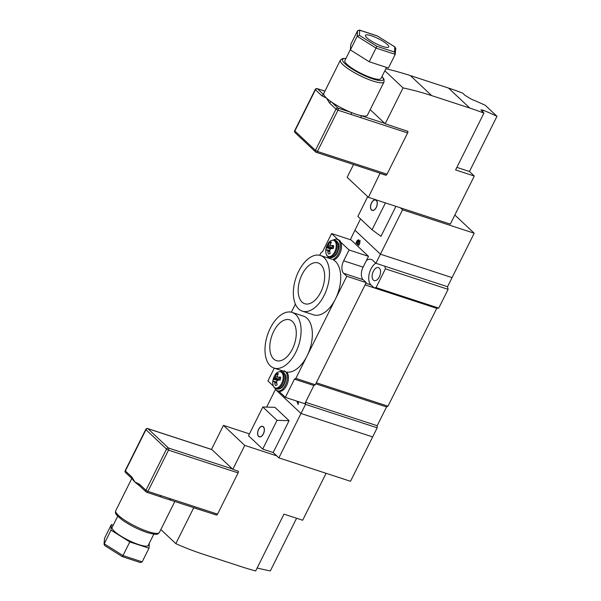 <?xml version="1.0" encoding="UTF-8"?>
<svg xmlns="http://www.w3.org/2000/svg" width="601" height="601" viewBox="0 0 601 601"><rect width="100%" height="100%" fill="white"/><g stroke="black" fill="none" stroke-linecap="round" stroke-linejoin="round"><path stroke-width="0.9" d="M376.301 207.443A5.529 3.103 -71.9 0 0 375.61 199.915A5.529 3.103 -71.9 0 0 371.478 202.905A5.529 3.103 -71.9 0 0 372.177 210.425A5.529 3.103 -71.9 0 0 376.301 207.443M474.197 233.233L452.072 277.609L380.418 254.185L402.542 209.802L474.197 233.233L454.852 215.03M278.954 391.319L285.37 397.359L304.82 403.714L313.895 385.511L305.533 402.294L305.533 404.383L300.988 413.488L275.453 389.463L300.988 413.488L372.65 436.912L300.988 413.488L278.864 457.864L350.518 481.288L377.188 427.807L377.188 425.718L386.548 406.945L387.968 406.186L436.754 308.328L438.738 308.11L448.106 289.336L447.535 286.715L452.072 277.609L380.418 254.185L354.883 230.16L380.418 254.185L375.88 263.283L372.755 260.346A12.358 6.927 -71.9 0 0 371.208 259.414A12.358 6.927 -71.9 0 0 366.422 260.518M400.416 207.803L402.542 209.802M395.931 206.338L380.981 236.321L372.049 229.77L385.444 202.905M350.338 239.694L360.495 218.899M367.707 196.67L357.865 216.42L372.049 229.77M326.08 473.303L302.671 520.248L283.988 514.14L255.665 570.95A390.207 312.452 -46.7 0 1 241.151 566.638L203.018 554.167A390.207 312.452 -46.7 0 1 175.83 543.642L193.702 507.785L216.578 515.042M238.372 471.327L232.835 469.298L211.552 449.278L223.467 425.38L244.75 445.401L276.738 455.858M257.13 568.02A390.207 312.452 133.3 0 0 270.322 570.912L296.578 518.257M160.843 529.541L175.83 543.642M232.835 469.298L244.75 445.401M223.467 425.38L249.445 433.877M258.58 429.339A5.529 3.103 -71.9 0 0 259.279 436.867A5.529 3.103 -71.9 0 0 263.403 433.877A5.529 3.103 -71.9 0 0 262.712 426.357A5.529 3.103 -71.9 0 0 258.58 429.339M289.073 420.67L274.89 407.32L262.832 407.012L248.513 435.748L262.697 449.097L273.192 452.523L289.073 420.67L277.023 420.362L262.832 407.012M278.864 457.864L273.192 452.523M275.543 389.283L266.656 407.11M277.023 420.362L262.697 449.097M153.826 534.146L148.222 545.392A20.164 4.252 -153.5 0 1 138.974 544.671A20.164 4.252 -153.5 0 1 120.162 535.619A20.164 4.252 -153.5 0 1 112.132 527.4L117.743 516.154M159.52 496.388A1.623 0.909 -71.9 0 0 159.723 496.516A1.623 0.909 -71.9 0 0 160.933 495.637L170.767 498.845A1.623 0.909 -71.9 0 1 169.55 499.724L169.55 499.724A1.623 0.909 -71.9 0 1 169.347 499.604A24.386 5.139 -153.5 0 1 167.867 499.243A24.386 5.139 -153.5 0 1 164.787 498.327A24.386 5.139 -153.5 0 1 160.94 496.952A24.386 5.139 -153.5 0 1 159.889 496.539M139.537 485.698A24.386 5.139 -153.5 0 1 139.244 485.495A24.386 5.139 -153.5 0 1 134.955 482.047A24.386 5.139 -153.5 0 1 132.881 479.711L132.01 478.629A1.623 1.3 -46.7 0 1 131.844 477.029L134.955 482.047L139.485 484.218L145.945 490.296L166.515 449.052L145.938 429.7L125.376 470.944L131.844 477.029M170.767 498.845L217.547 514.14L238.109 472.897L168.505 450.134L147.936 491.385L160.933 495.637M238.296 471.086A1.623 0.909 108.1 0 1 238.109 472.897M217.547 514.14A1.623 0.909 108.1 0 1 216.33 515.019L167.867 499.243M149.341 543.146L148.988 548.202L129.793 541.929L110.982 530.12L111.365 524.59L113.228 525.199M111.365 524.59L104.551 538.241L104.176 543.777L122.987 555.579L122.319 556.639L140.416 562.559L142.182 561.86L148.988 548.202M142.182 561.86L122.987 555.579L129.793 541.929M104.551 538.241L104.018 544.341L110.982 530.12M139.244 485.495L146.111 491.903A1.623 1.3 -46.7 0 0 146.516 492.136A1.623 0.909 -71.9 0 0 146.719 492.264L160.94 496.952M139.65 485.818A1.623 1.3 -46.7 0 1 139.485 484.218M104.176 543.777L104.619 545.528L122.319 556.639M375.768 263.185A12.358 6.927 -71.9 0 0 370.937 269.015A12.358 6.927 -71.9 0 0 370.937 284.897L374.055 287.834L376.046 287.609L385.406 268.835L384.835 266.213L375.88 263.283M373.349 271.284A6.829 3.831 108.1 0 1 378.45 267.595A6.829 3.831 108.1 0 1 379.306 276.888A6.829 3.831 108.1 0 1 374.205 280.577A6.829 3.831 108.1 0 1 373.349 271.284M438.738 308.11L376.046 287.609M448.106 289.336L385.406 268.835M447.535 286.715L384.835 266.213M436.754 308.328L365.1 284.904L316.306 382.762L387.968 406.186M298.434 401.626L298.156 404.548L296.849 401.107M359.834 243.21L358.707 245.478L355.995 242.924L357.069 240.768L358.557 239.701L358.729 241.046L359.931 240.588L359.834 243.21M377.188 427.807L305.533 404.383M377.188 425.718L305.533 402.294M386.548 406.945L315.788 383.814M298.284 404.293L297.104 401.19M297.563 401.34L297.811 401.956L298.291 401.581M297.811 401.956L298.036 401.498M358.759 245.366L355.995 242.924M356.25 243.007L357.069 240.768M357.325 240.851L358.812 239.784M360.187 240.67L358.729 241.046M359.819 241.444L358.474 242.143L357.805 243.495L358.774 244.412L359.744 243.067L359.511 241.324M358.481 240.603L357.332 241.151L356.686 242.451L357.49 243.202L358.361 242.045L358.211 240.505M358.361 242.045L358.346 240.513M357.49 243.202L358.106 241.963M359.744 243.067L359.638 241.332M358.774 244.412L359.488 242.984M326.133 249.092A6.123 3.433 -71.9 0 0 326.088 250.482A13.913 3.351 2.1 0 1 326.974 249.858A13.838 1.067 15 0 0 327.5 250.091A13.838 9.015 44.4 0 0 327.815 251.158A13.913 11.427 70.3 0 0 328.326 253.945A6.123 3.433 -71.9 0 0 328.574 253.96A6.123 3.433 -71.9 0 0 329.22 253.87A6.123 3.433 -71.9 0 0 330.152 253.434A13.913 10.067 -102.3 0 1 329.739 250.617A13.838 10.728 -68.8 0 1 330.032 249.385A13.838 7.114 -13.8 0 1 330.918 248.754A13.913 3.351 2.1 0 1 333.307 248.461A6.123 3.433 -71.9 0 0 333.578 246.996A6.123 3.433 -71.9 0 0 333.623 245.606A13.913 4.71 -169.5 0 0 331.249 245.741L330.467 245.426A13.838 7.663 -126.7 0 1 330.415 244.449A13.913 10.067 -102.3 0 1 331.384 242.143A6.123 3.433 -71.9 0 0 329.558 242.654A13.913 11.427 70.3 0 0 328.484 244.99A13.838 12.088 112.1 0 0 327.936 246.14A13.838 8.467 175.1 0 0 327.305 246.846A13.913 4.71 -169.5 0 0 326.403 247.627A6.123 3.433 -71.9 0 0 326.133 249.092M325.847 249.866A8.482 4.755 -71.9 0 0 325.78 250.94L325.78 250.94A8.482 4.755 -71.9 0 0 330.475 256.379A8.482 4.755 -71.9 0 0 336.169 246.973A8.482 4.755 -71.9 0 0 333.946 240.475A8.482 4.755 -71.9 0 0 328.274 243.3L328.274 243.3A13.921 13.921 0 0 0 325.78 250.94C325.892 254.456 326.959 256.529 328.957 257.16A8.94 5.011 -71.9 0 0 330.813 257.168A8.94 5.011 -71.9 0 0 337.176 247.131A8.94 5.011 -71.9 0 0 334.517 240.16L335.711 240.55A8.94 5.011 -71.9 0 1 338.371 247.529A8.94 5.011 -71.9 0 1 332.007 257.559A8.94 5.011 -71.9 0 1 330.159 257.551C334.577 257.837 337.469 254.606 338.821 247.852C339.46 244.652 338.423 242.218 335.711 240.55M328.822 253.945L328.326 253.945M332.676 246.418L332.218 247.747L330.234 248.852A5.026 2.817 -71.9 0 0 330.129 249.31M329.844 251.706L327.815 251.158M329.746 250.587L327.5 250.091M329.769 250.452L326.974 249.858M330.234 248.852L326.403 247.627M331.286 248.551L327.305 246.846M332.218 247.747L327.936 246.14M331.699 245.982L328.484 244.99M330.79 243.39L329.558 242.654M333.593 246.831L330.467 245.426M333.6 246.793L331.249 245.741M302.318 311.153A29.269 16.407 -71.9 0 0 324.179 295.346A29.269 16.407 -71.9 0 0 320.506 255.515A29.269 16.407 -71.9 0 0 298.637 271.321A29.269 16.407 -71.9 0 0 302.318 311.153L313.572 314.834A29.269 16.407 -71.9 0 0 335.441 299.028A29.269 16.407 -71.9 0 0 333.367 259.895A10.57 5.927 -71.9 0 0 333.908 259.782A10.57 5.927 -71.9 0 0 341.135 249.746A10.57 5.927 -71.9 0 0 338.288 239.686L337.138 239.311A10.57 5.927 -71.9 0 0 334.952 239.303A10.57 5.927 -71.9 0 0 333.45 239.979M332.759 259.407A10.57 5.927 -71.9 0 0 339.986 249.37A10.57 5.927 -71.9 0 0 337.138 239.311M327.996 256.68A10.57 5.927 -71.9 0 0 328.942 258.272M320.776 292.146A21.463 12.035 -71.9 0 0 318.312 263.013A21.463 12.035 -71.9 0 0 302.048 274.529A21.463 12.035 -71.9 0 0 304.97 303.805A21.463 12.035 -71.9 0 0 320.776 292.146M292.409 349.038A21.463 12.035 -71.9 0 0 289.945 319.912A21.463 12.035 -71.9 0 0 273.68 331.421A21.463 12.035 -71.9 0 0 276.61 360.698A21.463 12.035 -71.9 0 0 292.409 349.038M270.277 328.214A29.269 16.407 -71.9 0 0 273.951 368.045A29.269 16.407 -71.9 0 0 295.812 352.239A29.269 16.407 -71.9 0 0 292.139 312.415A29.269 16.407 -71.9 0 0 270.277 328.214M274.95 388.141A10.57 5.927 -71.9 0 0 277.527 390.868L278.684 391.243A10.57 5.927 -71.9 0 0 280.87 391.251A10.57 5.927 -71.9 0 0 287.714 382.672A10.57 5.927 -71.9 0 0 286.707 372.079A29.269 16.407 -71.9 0 0 307.073 355.92L346.785 276.272L343.667 273.335A9.759 5.469 108.1 0 1 343.659 260.796L349.053 249.986L340.79 242.211M338.002 239.589L331.602 233.571L322.527 251.774L321.107 252.533L319.724 255.297M295.384 304.114L291.357 312.197M285.37 397.359L294.445 379.148L295.865 378.397L307.073 355.92A29.269 16.407 -71.9 0 0 303.4 316.096L292.139 312.415M274.154 368.113A9.759 5.469 108.1 0 1 273.312 370.133L267.918 380.936L273.335 386.03M294.445 379.148L313.895 385.511L315.315 384.753L366.234 282.628L363.109 279.69A9.759 5.469 108.1 0 1 363.109 267.152L368.503 256.342L351.052 239.927L331.602 233.571M295.865 378.397L315.315 384.753M346.785 276.272L366.234 282.628M349.053 249.986L368.503 256.342M258.655 429.407A5.364 3.005 -71.9 0 0 259.324 436.709A5.364 3.005 -71.9 0 0 263.336 433.809A5.364 3.005 -71.9 0 0 262.66 426.507A5.364 3.005 -71.9 0 0 258.655 429.407M371.553 202.973A5.364 3.005 -71.9 0 0 372.222 210.275A5.364 3.005 -71.9 0 0 376.234 207.375A5.364 3.005 -71.9 0 0 375.557 200.073A5.364 3.005 -71.9 0 0 371.553 202.973M382.777 46.472A13.004 2.742 26.5 0 0 388.742 46.938A13.004 2.742 26.5 0 0 383.566 41.634A13.004 2.742 26.5 0 0 371.433 35.797A13.004 2.742 26.5 0 0 365.468 35.331A13.004 2.742 26.5 0 0 370.644 40.628A13.004 2.742 26.5 0 0 382.777 46.472M350.428 49.462L344.876 60.588A20.164 4.252 26.5 0 0 352.907 68.799A20.164 4.252 26.5 0 0 371.719 77.852A20.164 4.252 26.5 0 0 380.966 78.573L386.533 67.41M340.384 60.123L323.796 93.403A24.386 5.139 26.5 0 0 323.886 94.838A24.386 5.139 26.5 0 0 326.426 98.008A24.386 5.139 26.5 0 0 331.527 102.02A24.386 5.139 26.5 0 0 350.992 112.357A24.386 5.139 26.5 0 0 356.258 114.295A24.386 5.139 26.5 0 0 360.818 115.572A24.386 5.139 26.5 0 0 367.444 115.167L384.039 81.886A24.386 5.139 -153.5 0 1 372.853 81.015A24.386 5.139 -153.5 0 1 350.098 70.062A24.386 5.139 -153.5 0 1 340.384 60.123L342.608 58.522L345.943 58.455M387.036 174.2L407.598 132.949L350.992 114.445A1.623 0.909 -71.9 0 0 350.992 112.357L337.987 108.105A1.623 1.3 133.3 0 0 336.004 109.112L329.536 103.026L326.426 98.008L321.896 95.837L315.427 89.759L294.866 131.003L315.435 150.355L336.004 109.112L337.987 110.193L317.426 151.444L387.036 174.2A1.623 0.909 108.1 0 1 385.819 175.079L316.209 152.323A1.623 0.909 -71.9 0 0 317.426 151.444L315.435 150.355A1.623 1.3 -46.7 0 0 315.6 151.963A1.623 1.623 0 0 0 316.209 152.323A1.623 0.909 -71.9 0 1 316.006 152.196A1.623 1.3 -46.7 0 1 315.6 151.963L295.031 132.611A1.623 1.3 -46.7 0 1 294.866 131.003L294.685 130.695A1.623 1.623 0 0 0 295.031 132.611M407.786 131.138A1.623 0.909 108.1 0 1 407.598 132.949M369.209 61.745L376.016 48.088L395.21 54.36L394.474 52.032L394.827 46.923L377.458 36.03L359.736 30.238L357.58 30.749L350.774 44.399L350.391 49.936L369.209 61.745L388.404 68.018L395.21 54.36L395.751 48.26M357.58 30.749L357.197 36.278L359.383 35.339L376.752 46.239L376.016 48.088L357.197 36.278L350.391 49.936M360.818 117.661A1.623 0.909 -71.9 0 0 360.818 115.572L384.82 123.415M350.992 114.445L337.987 110.193A1.623 0.909 -71.9 0 0 337.987 108.105L331.527 102.02A1.623 1.3 133.3 0 0 329.536 103.026M324.893 91.194L317.418 88.753L323.886 94.838A1.623 1.3 133.3 0 0 321.896 95.837M395.593 48.831L395.142 47.073L377.383 36M359.383 35.339L359.736 30.238L359.345 30.05L377.443 35.962M456.873 167.386L469.464 171.503L496.982 116.301L485.353 105.363A390.207 312.452 -46.7 0 0 471.695 99.33L465.061 95.379L462.65 93.11A390.207 312.452 133.3 0 0 448.504 88.054L410.37 75.583A390.207 312.452 133.3 0 0 385.85 68.784M496.982 116.301A390.207 312.452 133.3 0 0 483.324 110.276L480.898 109.855L483.925 113.131A390.207 312.452 133.3 0 0 469.779 108.067L431.653 95.604A390.207 312.452 133.3 0 0 403.053 87.896L385.181 123.753L370.193 109.652M380.08 173.201L368.428 197.346L450.314 224.12L474.287 176.04L455.603 169.933L483.925 113.131M474.287 176.04L469.464 171.503M407.861 131.386L385.181 123.753M403.053 87.896L384.85 70.775M353.531 164.524L347.145 177.325L368.428 197.346M385.97 175.289L380.343 173.449M273.087 380.553A6.123 3.433 -71.9 0 0 273.049 381.951A13.913 3.351 2.1 0 1 273.936 381.327A13.838 1.067 15 0 0 274.462 381.56A13.838 9.015 44.4 0 0 274.77 382.627A13.913 11.427 70.3 0 0 275.281 385.414A6.123 3.433 -71.9 0 0 275.536 385.429A6.123 3.433 -71.9 0 0 276.175 385.339A6.123 3.433 -71.9 0 0 277.106 384.903A13.913 10.067 -102.3 0 1 276.693 382.086A13.838 10.728 -68.8 0 1 276.993 380.854A13.838 7.114 -13.8 0 1 277.88 380.223A13.913 3.351 2.1 0 1 280.269 379.93A6.123 3.433 -71.9 0 0 280.539 378.465A6.123 3.433 -71.9 0 0 280.577 377.067A13.913 4.71 -169.5 0 0 278.21 377.21L277.422 376.895A13.838 7.663 -126.7 0 1 277.369 375.918A13.913 10.067 -102.3 0 1 278.338 373.612A6.123 3.433 -71.9 0 0 276.513 374.123A13.913 11.427 70.3 0 0 275.446 376.451A13.838 12.088 112.1 0 0 274.89 377.601A13.838 8.467 175.1 0 0 274.259 378.314A13.913 4.71 -169.5 0 0 273.357 379.096A6.123 3.433 -71.9 0 0 273.087 380.553M272.809 381.334A8.482 4.755 -71.9 0 0 272.734 382.409L272.734 382.409A8.482 4.755 -71.9 0 0 277.437 387.848A8.482 4.755 -71.9 0 0 283.124 378.442A8.482 4.755 -71.9 0 0 280.9 371.944A8.482 4.755 -71.9 0 0 275.228 374.769L275.228 374.769A13.921 13.921 0 0 0 272.734 382.409C272.854 385.925 273.913 387.998 275.919 388.629A8.94 5.011 -71.9 0 0 277.767 388.637A8.94 5.011 -71.9 0 0 284.13 378.6A8.94 5.011 -71.9 0 0 281.478 371.628L282.673 372.019A8.94 5.011 -71.9 0 1 285.332 378.991A8.94 5.011 -71.9 0 1 278.962 389.027A8.94 5.011 -71.9 0 1 277.114 389.02C281.538 389.305 284.423 386.075 285.783 379.321C286.422 376.113 285.377 373.687 282.673 372.019M275.776 385.414L275.281 385.414M279.638 377.886L279.172 379.216L277.189 380.32A5.026 2.817 -71.9 0 0 277.091 380.779M276.806 383.168L274.77 382.627M276.7 382.048L274.462 381.56M276.73 381.92L273.936 381.327M277.189 380.32L273.357 379.096M278.248 380.02L274.259 378.314M279.172 379.216L274.89 377.601M278.654 377.443L275.446 376.451M277.752 374.859L276.513 374.123M280.554 378.299L277.422 376.895M280.554 378.262L278.21 377.21M277.527 390.868A10.57 5.927 -71.9 0 0 279.713 390.875A10.57 5.927 -71.9 0 0 286.94 380.839A10.57 5.927 -71.9 0 0 284.1 370.772M282.117 370.719A10.57 5.927 -71.9 0 0 281.914 370.772A10.57 5.927 -71.9 0 0 280.412 371.448M159.378 532.486C157.627 533.673 159.28 535.897 146.975 532.494C138.41 529.549 130.409 525.544 122.98 520.489C113.236 512.961 115.76 512.788 115.723 510.722A24.386 5.139 26.5 0 0 125.436 520.661A24.386 5.139 26.5 0 0 148.192 531.615A24.386 5.139 26.5 0 0 159.378 532.486L174.846 501.459M211.905 449.608L147.929 428.693L168.505 448.045L232.482 468.96M125.541 472.551A1.623 1.3 -46.7 0 1 125.376 470.944L125.203 470.643A1.623 1.623 0 0 0 125.541 472.551L132.01 478.629M147.726 428.573A1.623 1.623 0 0 0 145.765 429.392L145.938 429.7A1.623 1.3 133.3 0 1 147.929 428.693A1.623 0.909 -71.9 0 0 147.726 428.573L211.815 449.525M168.505 448.045A1.623 1.3 133.3 0 0 166.515 449.052L168.505 450.134A1.623 0.909 -71.9 0 0 168.505 448.045M147.936 491.385L145.945 490.296A1.623 1.3 -46.7 0 0 146.111 491.903A1.623 1.623 0 0 0 146.719 492.264A1.623 0.909 -71.9 0 0 147.936 491.385M370.937 284.897L365.919 283.259M343.667 273.335L363.109 279.69M343.659 260.796L363.109 267.152M345.875 58.59A22.763 4.8 26.5 0 0 347.859 66.095A22.763 4.8 26.5 0 0 372.853 78.926A22.763 4.8 26.5 0 0 381.958 76.582M376.752 46.239L394.474 52.032M317.215 88.632A1.623 1.623 0 0 0 315.255 89.451L315.427 89.759A1.623 1.3 133.3 0 1 317.418 88.753A1.623 0.909 -71.9 0 0 317.215 88.632L324.916 91.149M431.653 95.604L410.37 75.583M469.779 108.067L448.504 88.054M483.324 110.276L482.55 111.831M115.723 510.722L131.814 478.449M145.765 429.392L125.203 470.643M328.957 257.16L330.159 257.551M334.517 240.16C331.602 239.904 329.521 240.956 328.274 243.3M273.951 368.045L285.212 371.726M320.506 255.515L331.767 259.196M259.324 436.709L260.038 436.942M262.66 426.507L263.373 426.74M372.222 210.275L372.936 210.5M375.557 200.073L376.271 200.306M315.255 89.451L294.685 130.695M384.039 81.886L383.979 79.152L382.026 76.447M275.919 388.629L277.114 389.02M281.478 371.628C278.563 371.373 276.483 372.425 275.228 374.769"/></g></svg>
